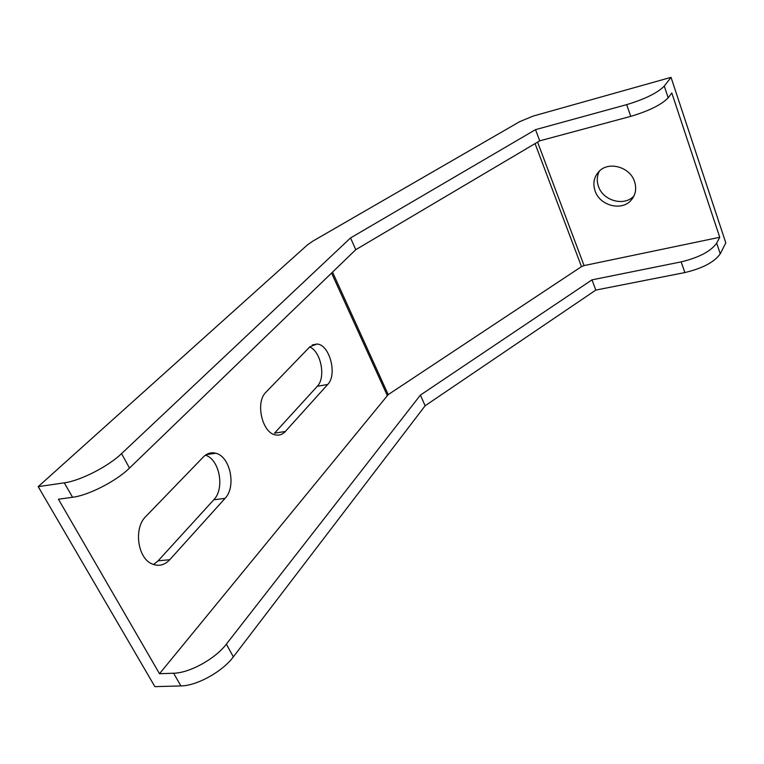 <?xml version="1.0" encoding="UTF-8"?>
<svg xmlns="http://www.w3.org/2000/svg" width="764" height="764" viewBox="0 0 764 764"><rect width="100%" height="100%" fill="white"/><g stroke="black" fill="none" stroke-linecap="round" stroke-linejoin="round"><path stroke-width="1.15" d="M634.521 181.517C630.004 166.915 608.574 160.946 598.995 171.442C593.934 176.942 592.625 183.465 595.099 190.99C599.826 205.669 621.59 211.427 631.045 200.302C635.629 194.982 636.794 188.718 634.521 181.517M599.406 171.05C596.913 175.882 596.617 181.02 598.499 186.473C603.14 200.922 624.436 206.719 633.986 195.937M285.325 431.488L327.708 384.464C337.573 374.732 329.666 344.583 317.031 344.02L309.897 346.77L265.958 392.218C255.157 402.026 262.014 432.854 275.422 434.897C279.194 435.681 282.489 434.544 285.325 431.488L274.534 433.169L317.27 386.297C326.066 377.636 321.042 351.545 309.707 346.971M169.761 559.716L225.055 498.367C236.534 486.773 230.26 456.347 215.734 453.233C211.16 452.068 207.034 453.31 203.358 456.967L145.828 516.474C133.519 527.962 137.472 558.207 152.084 563.947C158.625 566.64 164.518 565.226 169.761 559.716L158.119 560.833L153.526 564.529M159.514 673.724L388.217 394.616L581.499 266.626L584.078 265.576L719.736 237.279L716.689 243.153L720.251 253.82L725.8 242.866L671.031 77.345L533.186 116.061L519.682 121.667L312.829 241.137L307.405 244.919L38.2 486.649L154.901 686.655L180.896 685.919L173.6 673.227L159.514 673.724L58.427 499.217L72.57 497.269L64.281 482.838C80.325 480.766 108.345 466.412 121.552 453.625L129.498 468.065C116.462 481.005 88.614 495.349 72.57 497.269M719.736 237.279L671.804 92.969L668.185 97.802C661.557 104.697 649.075 110.895 630.739 116.367L539.728 140.843L535.516 129.651L350.552 237.938L121.552 453.625M38.2 486.649L64.281 482.838M205.401 455.182C219.516 459.24 225.027 488.53 213.796 499.78L158.119 560.833M630.739 116.367L626.671 104.639C645.045 99.062 657.575 92.883 664.279 86.084L671.031 77.345M720.251 253.82C714.474 262.052 702.679 268.298 684.859 272.567L595.815 290.081L425.137 405.76L233.354 656.849C222.534 671.566 196.931 685.833 180.896 685.919M626.671 104.639L535.516 129.651M684.859 272.567L681.154 261.88L591.976 279.863L420.401 395.103L226.354 644.138L233.354 656.849M420.401 395.103L425.137 405.76M591.976 279.863L595.815 290.081M681.154 261.88C699.012 257.544 710.854 251.299 716.689 243.153M173.6 673.227C189.644 673.027 215.4 658.74 226.354 644.138M539.728 140.843L355.776 249.685L350.552 237.938M355.776 249.685L129.498 468.065M387.252 395.446L331.557 273.054M584.078 265.576L537.579 142.114M581.499 266.626L535.058 143.603M388.217 394.616L332.531 272.118M664.279 86.084L668.185 97.802M225.055 498.367L213.796 499.78M327.708 384.464L317.27 386.297M633.834 196.252L631.045 200.302M215.734 453.233L206.175 454.666M317.031 344.02L312.218 344.975"/></g></svg>
